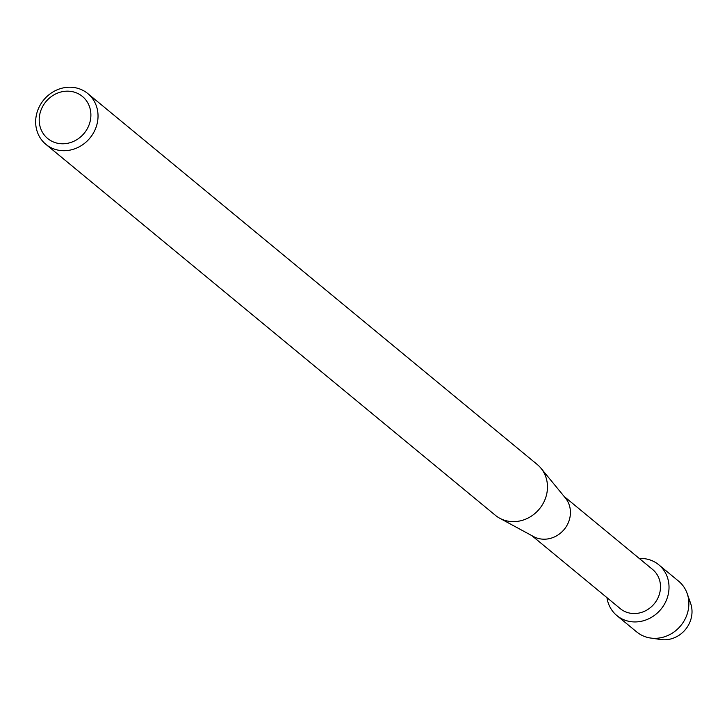 <?xml version="1.0" encoding="UTF-8"?>
<svg xmlns="http://www.w3.org/2000/svg" width="727" height="727" viewBox="0 0 727 727"><rect width="100%" height="100%" fill="white"/><g stroke="black" fill="none" stroke-linecap="round" stroke-linejoin="round"><path stroke-width="1.09" d="M688.533 598.975A26.708 24.309 129.5 0 1 688.106 625.711A26.708 24.309 129.5 0 1 664.496 639.787A26.708 24.309 129.5 0 1 660.87 639.533L650.483 638.015A32.924 29.952 129.5 0 1 636.734 631.963L616.878 615.578A32.924 29.952 129.5 0 1 606.963 597.649A32.924 29.952 129.5 0 0 635.107 621.939A32.924 29.952 129.5 0 1 616.878 615.578M564.116 496.432L652.601 569.459A25.4 23.11 129.5 0 1 658.489 596.74A25.4 23.11 129.5 0 1 634.344 613.543A25.4 23.11 129.5 0 1 620.276 608.635L531.791 535.599M640.551 558.436A32.924 29.952 129.5 0 1 668.904 590.024A32.924 29.952 129.5 0 1 635.107 621.939A32.924 29.952 129.5 0 0 666.414 600.166A32.924 29.952 129.5 0 0 658.78 564.797A32.924 29.952 129.5 0 0 640.551 558.436A32.924 29.952 129.5 0 0 639.297 558.472A32.924 29.952 129.5 0 1 640.551 558.436M87.803 93.574L537.244 464.498A32.924 29.952 129.5 0 1 540.979 468.243L565.415 498.013A25.4 23.11 129.5 0 1 567.487 524.431A25.4 23.11 129.5 0 1 544.278 539.207A25.4 23.11 129.5 0 1 533.591 536.581L499.722 518.233A32.924 29.952 129.5 0 1 495.341 515.279L45.892 144.355A32.924 29.952 129.5 0 1 38.267 108.986A32.924 29.952 129.5 0 1 69.574 87.213A32.924 29.952 129.5 0 1 87.803 93.574A32.924 29.952 129.5 0 1 95.428 128.933A32.924 29.952 129.5 0 1 64.13 150.716A32.924 29.952 129.5 0 1 45.892 144.355M540.979 468.243A32.924 29.952 129.5 0 1 543.66 502.475A32.924 29.952 129.5 0 1 513.571 521.641A32.924 29.952 129.5 0 1 499.722 518.233M67.302 91.166A27.281 24.818 129.5 0 1 90.793 117.338A27.281 24.818 129.5 0 1 62.786 143.782A27.281 24.818 129.5 0 1 39.294 117.61A27.281 24.818 129.5 0 1 67.302 91.166M658.78 564.797L678.636 581.191A32.924 29.952 129.5 0 1 687.188 593.55A32.924 29.952 129.5 0 1 654.963 638.333A32.924 29.952 129.5 0 1 650.483 638.015M687.188 593.55L690.65 603.455A26.708 24.309 129.5 0 1 664.496 639.787"/></g></svg>
